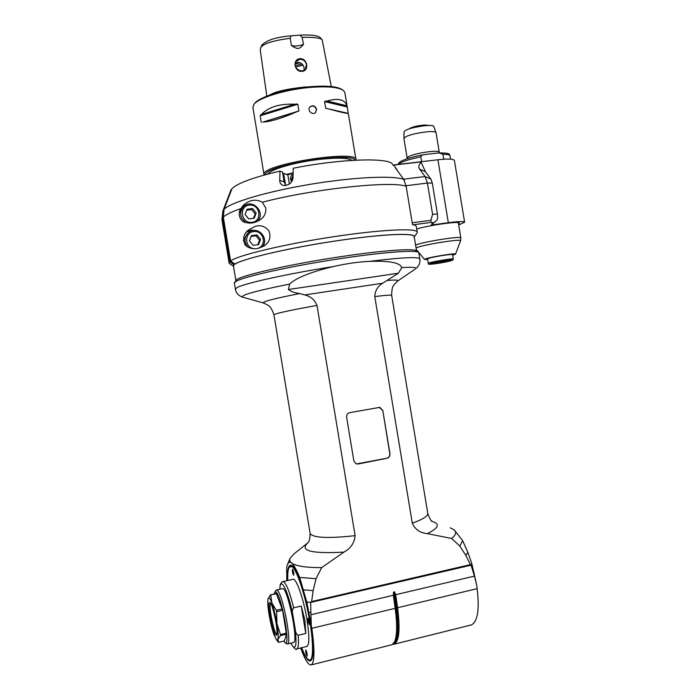 <?xml version="1.0" encoding="UTF-8"?>
<svg xmlns="http://www.w3.org/2000/svg" width="700" height="700" viewBox="0 0 700 700"><rect width="100%" height="100%" fill="white"/><g stroke="black" fill="none" stroke-linecap="round" stroke-linejoin="round"><path stroke-width="1.05" d="M255.404 230.475L251.09 230.151L246.715 231.787M255.316 226.38C260.382 224.718 264.933 226.205 268.966 230.843C271.154 237.449 269.509 242.48 264.049 245.936L258.921 248.159C253.557 249.541 248.955 248.465 245.105 244.939C242.401 238.691 243.635 233.634 248.815 229.766L255.316 226.38M417.217 231.954L416.369 226.826C416.43 225.873 415.135 225.138 412.501 224.63L406.158 186.322L403.786 179.463C393.724 175.306 353.955 177.039 310.625 184.249C267.286 191.424 230.554 202.396 224.088 209.282L223.317 217.088L230.571 260.934L234.964 264.189C242.34 258.834 288.671 247.931 336.446 240.844C384.265 233.704 417.777 232.593 413.98 237.274M395.238 167.711L403.786 179.463M234.553 282.459L236.049 280.402C236.941 276.351 288.662 264.346 341.582 256.55C384.344 250.119 415.957 248.098 416.579 251.125L414.199 236.705C415.537 232.662 383.434 233.905 338.922 240.476C284.13 248.36 231.586 261.459 233.432 265.921L234.098 264.854L229.74 261.616L229.075 262.745L230.326 264.11M416.946 233.135L417.287 232.356C418.346 227.85 381.885 229.364 332.885 236.828C283.92 244.239 237.877 255.36 230.571 260.934M229.74 261.616L222.521 218.006L223.282 210.245L231.648 189.586M262.325 202.256L265.834 208.093C266.053 212.914 264.442 216.615 261.021 219.179C255.719 222.845 250.582 223.939 245.612 222.451C240.826 222.084 236.828 214.226 240.844 208.6L243.39 205.293C249.664 199.771 255.981 198.756 262.325 202.256C312.55 188.93 392.166 180.53 406.158 186.322M230.799 190.435L231.193 189.648M392.648 164.588C390.854 157.325 341.189 158.576 293.186 168.254L293.046 177.546C292.285 182.656 289.161 185.316 283.675 185.526C281.041 184.782 279.729 183.059 279.746 180.346L279.956 171.071L282.511 172.025L284.139 181.869L285.924 185.526M279.956 171.071C253.636 177.31 237.659 183.146 232.032 188.58L224.088 209.282M245.21 205.38L241.771 207.183M258.099 221.077L258.869 219.275M239.19 213.097L242.848 207.357M256.174 213.028L254.205 218.216L248.666 218.925L245.088 214.436L247.065 209.239L252.604 208.539L256.174 213.028L255.168 213.999L251.615 209.528L246.706 210.175M253.505 218.304L255.168 213.999M252.604 208.539L251.615 209.528M243.311 240.599L247.669 233.275M260.54 239.382L258.571 244.598L253.041 245.341L249.463 240.87L251.431 235.646L256.97 234.92L260.54 239.382L259.507 240.205L255.964 235.769L251.142 236.425M257.793 244.703L259.507 240.205M256.97 234.92L255.964 235.769M304.036 70.079L304.089 67.839C303.249 64.339 301.131 62.519 297.754 62.379L295.26 63.297M295.619 67.007L303.012 65.126M306.451 64.558L305.489 68.766C301.551 74.55 291.83 67.069 296.056 61.486L299.88 59.299C303.345 59.351 305.541 61.101 306.451 64.558M299.898 58.678C307.396 58.039 309.584 70.875 302.067 71.339C294.402 72.257 292.171 59.36 299.898 58.678M331.266 86.546L322.21 39.891C320.906 37.992 314.221 37.144 302.155 37.328L303.476 44.433C298.567 46.121 294.543 46.454 291.384 45.439C294.297 47.512 296.555 48.519 298.148 48.458C299.74 48.248 301.507 46.9 303.476 44.433M306.119 86.888L304.754 87.019C286.877 88.944 275.1 91.647 269.439 95.139L274.89 92.566C281.811 90.248 291.769 88.401 304.754 87.019M271.828 94.325C277.926 91.858 285.504 90.002 294.586 88.743M253.873 104.501L254.529 103.635C258.598 97.212 284.725 88.961 308.849 86.817C326.445 85.374 337.671 86.38 342.519 89.854M252.945 107.704L253.759 104.641C257.898 98.114 284.585 89.696 309.216 87.509C327.399 86.013 338.887 87.071 343.7 90.685L344.916 92.89L347.104 106.103M356.002 160.16L356.011 159.924C358.881 149.03 260.645 164.509 263.996 174.475L264.145 175.061M261.275 122.36L260.181 115.78L297.797 104.248L298.918 110.976L262.789 122.133C270.961 121.564 282.039 118.212 296.012 112.087L298.918 110.976M297.797 104.248L294.709 104.204C279.624 103.635 268.555 107.03 261.511 114.398L260.181 115.78M347.113 106.146L346.99 105.779C344.916 99.461 338.249 97.869 326.996 101.01L324.555 101.596L347.252 106.969L347.113 106.146L325.526 101.01M347.252 106.969L348.259 113.383M348.241 113.33C347.279 113.724 340.629 112.219 328.291 108.815L348.32 113.4M328.064 108.815L325.666 108.272L328.291 108.815M325.666 108.272L324.555 101.596M316.575 109.235L315.709 112.324C312.69 115.867 306.652 110.346 309.942 106.907C312.935 104.904 315.149 105.674 316.575 109.235M354.97 160.213C352.266 151.244 264.889 165.393 265.142 174.781M268.091 173.985C269.85 169.461 295.89 161.98 320.075 159.329C337.697 157.491 348.32 157.85 351.925 160.388M286.414 174.396L293.116 172.874M293.108 173.127L287.761 174.895L283.938 173.477L283.78 174.344L282.922 174.536M285.565 185.124L283.78 174.344M282.791 173.74L283.938 173.477M287.805 174.624L289.371 184.048M291.602 181.773L290.509 179.393C290.255 177.021 291.121 175.227 293.099 174.011M292.119 180.933L291.489 179.322L293.081 175.192M293.064 176.496L292.495 180.136M315.665 112.367L316.391 109.445C314.965 105.954 312.76 105.175 309.794 107.091M326.996 101.01L346.99 105.779M296.012 112.087L262.789 122.133M261.511 114.398L294.709 104.204M260.558 48.186L261.783 45.246C266.543 40.163 276.281 37.03 291.007 35.857L290.273 38.299L291.384 45.439M290.273 38.299C278.092 39.769 262.045 43.146 260.558 48.195L260.234 49.936L266.814 96.145M302.155 37.328L299.845 35.14C310.564 34.615 317.31 35.385 320.084 37.468L321.939 39.576M291.007 35.857L299.845 35.14M430.911 179.13L425.11 176.54L419.624 169.085C418.18 167.291 418.679 164.999 421.12 162.207L425.39 171.684L430.911 179.13L432.294 183.032L437.439 214.086C437.859 217.201 437.605 219.319 436.686 220.43L436.625 220.482M404.477 180.722L403.629 179.174L425.11 176.54L427.411 183.067L432.294 183.032M437.439 214.086L432.582 214.279L427.411 183.067L406.053 185.727M432.582 214.279L430.955 220.273L431.174 222.381L433.939 222.731L431.786 223.851L432.355 224.481L431.113 225.05L448.341 222.696C458.736 221.357 464.161 221.191 464.625 222.224L458.692 225.006M397.11 169.881L393.759 165.095L393.199 165.244M416.727 228.996C429.896 224.989 460.644 220.824 459.314 223.186L458.517 223.93M464.608 222.119L454.423 160.606C453.845 158.918 448.35 158.629 437.92 159.758L420.77 161.787M393.645 164.99L420.7 161.779L421.12 162.207M433.081 223.16L432.355 224.481M421.645 161.683L420.84 156.835C421.47 155.374 422.695 154.621 424.515 154.569L438.882 152.898C453.101 152.924 448.332 155.094 449.995 155.75M438.882 152.898L442.916 154.254L443.739 159.215M439.276 152.276L436.056 132.825C436.336 129.491 409.264 133.543 404.749 137.515L403.97 138.766M436.004 132.668L433.877 126.665C434.096 123.471 408.957 127.225 404.757 131.023L404.023 132.107M452.637 255.246L455.525 254.161C457.012 252.481 423.447 258.204 424.55 259.438L427.639 259.543M427.534 258.947L425.915 258.895L429.223 258.186C434.884 256.445 453.329 253.654 452.541 254.651L453.276 259.07C454.116 257.906 427.761 262.395 428.269 263.358L428.277 263.392C431.252 264.276 423.325 264.845 436.94 263.515C450.494 261.537 458.92 258.685 444.955 260.733C430.911 262.789 423.159 265.554 436.949 263.506L450.222 260.995L452.812 260.102L453.276 259.105M452.567 254.791L454.046 254.695L452.611 255.089M427.674 258.764L429.223 258.186M440.02 261.957L446.066 261.24L436.966 263.025L436.065 262.85L440.02 261.957M445.629 261.196L445.104 261.223M442.855 261.494L441.787 262.316L441.683 261.669M441.787 262.316L440.081 261.949M438.104 262.334L436.765 262.64M413.595 127.619L423.377 125.825M409.045 128.975C411.119 127.365 415.398 126.131 421.855 125.256C425.04 124.933 427.131 125.003 428.111 125.475M349.72 412.65L379.82 407.356L382.804 410.515L389.953 453.722C390.119 456.094 389.113 457.616 386.925 458.29L358.225 463.977L356.081 463.759L353.841 460.845L346.623 417.217C346.456 414.82 347.489 413.297 349.72 412.65M356.527 463.916L386.75 458.255C388.938 457.581 389.953 456.059 389.786 453.688L382.804 410.515M379.251 407.295L382.637 410.506M316.995 305.428C314.808 299.898 310.73 296.398 304.754 294.936L382.699 283.211C377.694 286.283 375.06 290.727 374.78 296.546L412.309 523.224C415.188 529.585 420.227 533.05 427.411 533.628L451.631 538.484L459.812 546.07L465.85 555.476L470.418 564.602L311.631 601.562L313.145 590.59L316.033 578.699L321.668 567.63L343.919 552.125C350.7 548.398 354.436 542.911 355.11 535.675L316.995 305.428C290.036 310.257 275.686 313.373 273.936 314.781L273.954 314.895M244.344 297.623L242.261 297.036C241.246 294.954 257.04 290.631 289.634 284.086L288.435 289.511C290.561 291.428 294.289 292.784 299.618 293.562L304.754 294.936M401.739 267.619C412.493 266.945 417.104 267.339 415.572 268.8C418.994 266.044 420.402 262.806 419.808 259.096C419.387 256.585 402.614 257.338 369.495 261.363C383.793 260.881 399.796 261.441 401.739 267.619L398.396 273.21L382.699 283.211M306.976 543.497L294.315 553.648L290.036 558.355C289.354 560.061 289.852 561.584 291.515 562.914C295.662 566.081 305.716 567.648 321.668 567.63M286.773 580.729L286.694 566.746L287.402 564.681C288.47 562.188 289.844 561.601 291.515 562.914C293.545 564.401 296.266 569.24 299.705 577.413L306.81 602.07L311.832 628.32C314.842 650.16 314.659 662.349 311.29 664.878L391.274 644.901M316.033 578.699L299.705 577.413M313.145 590.59L303.599 589.881M311.631 601.562L310.826 602.385L306.81 602.07M455.569 531.58L462.639 540.663L467.819 552.256L471.817 563.684L471.039 565.197L310.826 602.385M470.951 565.084L470.418 564.602M471.817 563.684L476.674 584.999L474.451 576.109L395.684 594.72L394.555 591.876L393.514 592.121L393.365 595.262L310.94 614.74L310.678 602.56M474.451 576.109L471.039 565.197M474.364 573.492L473.996 574.087M476.674 584.999L477.164 588.648C479.561 609.63 477.654 621.714 471.45 624.881L470.593 625.091M451.631 538.484C455.927 535.019 456.733 532.149 454.046 529.856L450.214 527.8M462.639 540.663L459.812 546.07M467.819 552.256L465.85 555.476M369.495 261.363C358.006 261.949 345.922 263.681 333.244 266.578C285.67 274.076 241.938 283.946 236.443 287.963L235.401 289.389M289.634 284.086C297.754 276.22 317.293 270.454 333.244 266.578M234.386 283.246L235.41 281.724C241.439 277.34 284.83 267.348 332.623 259.822C380.433 252.254 417.865 249.428 418.74 252.656M300.659 647.938C304.973 659.864 308.516 665.508 311.29 664.878M287.578 580.554C287.166 569.546 288.391 564.454 291.235 565.25C300.291 565.863 318.701 651.053 311.412 659.942C309.129 663.023 305.812 658.954 301.464 647.745M395.684 594.72L397.591 607.74L395.15 608.326C397.381 625.17 397.092 636.519 394.284 642.364L391.939 644.735M310.94 614.74L311.273 624.514M311.832 628.32L395.15 608.326L393.365 595.262M310.713 612.57L309.041 612.43M392.735 644.298L394.31 644.149C399.184 641.27 400.277 629.142 397.591 607.74L477.164 588.648M289.275 567L292.005 565.74M311.561 659.645L309.531 660.327L308.761 659.855M301.674 647.692C304.465 654.85 306.898 658.936 308.971 659.951C313.504 662.148 313.819 643.352 309.304 618.564C304.841 593.81 296.87 570.185 292.136 566.659L289.24 567.061C288.033 569.179 287.551 573.659 287.787 580.501M292.574 569.284C293.589 571.471 293.965 573.492 293.703 575.33C292.652 573.562 292.233 571.532 292.442 569.249L292.574 569.284M283.062 581.569L292.845 579.364C295.969 577.202 303.572 598.447 306.985 619.71C309.409 635.486 309.444 644.376 307.099 646.371L306.793 646.441M305.935 650.02C306.959 652.339 307.344 654.369 307.108 656.11C306.04 654.316 305.594 652.26 305.76 649.941L305.935 650.02M308.192 618.266C309.277 620.611 309.68 622.72 309.4 624.575C308.271 622.729 307.808 620.611 308.017 618.205L308.192 618.266M296.581 648.935L296.896 648.865C298.375 648.008 298.812 643.484 298.217 635.285L305.786 633.465L304.911 620.2L301.245 606.051L293.668 607.827C292.32 609.648 292.014 611.765 292.749 614.189C287.805 589.689 280.07 575.514 279.851 589.251M298.217 635.285C296.389 634.218 295.426 632.398 295.339 629.816L292.749 614.189M276.5 590.021L282.266 588.709C286.939 584.771 298.953 641.629 293.545 642.512L293.309 642.565M305.786 633.465L301.245 606.051M286.44 643.641L287.49 643.974C292.162 643.589 282.809 594.335 277.384 590.476L276.273 590.065L274.785 592.183M283.736 641.113L285.276 642.854C290.684 646.363 281.715 596.312 276.22 592.209L274.767 592.218L274.251 593.976M268.109 598.614L270.498 594.834L276.325 593.504L282.608 610.278L286.449 634.174L284.392 640.955L278.574 642.364L277.909 639.398L280.516 635.591L280.455 634.559L276.92 623.499L276.666 611.669L282.608 610.278M270.498 594.834L276.588 593.758M282.266 608.947L276.334 610.33L271.889 603.015C270.086 598.238 268.835 596.741 268.135 598.535L268.03 598.92C267.496 601.746 267.846 606.97 269.071 614.6C270.392 622.326 272.011 628.994 273.928 634.602L276.675 640.089L277.909 639.398C278.512 636.764 278.189 631.461 276.92 623.499C275.529 615.414 273.858 608.58 271.889 603.015L270.751 595.096M276.666 611.669L276.334 610.33M286.387 633.133L280.455 634.559M280.516 635.591L286.449 634.174M277.882 641.506L278.574 642.364M275.581 635.031C272.055 631.391 266.665 600.67 269.876 602.604C272.624 602.718 278.81 632.642 276.588 635.18L275.581 635.031M276.868 634.253L276.351 633.867C273.28 630.77 268.328 604.266 270.637 603.391M222.031 220.168L222.521 218.006M223.317 217.088C225.864 214.629 231.7 211.794 240.844 208.6M223.282 210.245L222.836 211.111M284.139 181.869L279.746 180.346M256.734 221.707L256.743 221.699C267.102 213.955 252.42 197.383 243.425 206.736C239.032 212.721 239.934 218.015 246.129 222.6M252.061 222.329C262.876 221.016 260.006 203.7 249.218 205.126C238.35 206.386 241.237 223.825 252.061 222.329M248.623 232.426C257.618 225.138 269.824 238.446 262.229 246.951C270.086 238.814 257.276 225.068 248.623 232.426C244.011 237.055 243.828 241.999 248.08 247.257M257.959 248.369C267.155 245.481 263.725 230.598 254.074 231.473C244.344 231.998 244.151 247.266 253.864 248.693M295.207 65.651L302.085 64.015M296.467 103.889L260.654 114.879M300.23 62.781L295.146 63.919M419.624 169.085L425.39 171.684M430.955 220.273L412.204 222.801M413.297 224.796L431.174 222.381M393.759 165.095L420.884 161.884M437.92 159.758L448.341 222.696M398.536 164.404C401.012 161.945 408.45 159.425 420.84 156.835M442.916 154.254C447.536 154.271 449.907 154.831 450.021 155.934L450.555 159.162M407.19 158.2L407.89 157.133C412.239 153.431 440.125 149.231 439.294 152.399L439.416 152.88M460.556 240.809L460.836 237.974C462.455 235.55 422.494 241.841 415.616 245.105L415.59 245.114M416.071 248.01C420.42 245.114 462.945 238.263 460.548 240.835L455.525 254.152M398.396 273.21L288.435 289.511M299.618 293.562C275.161 298.358 263.016 301.473 263.191 302.908L264.399 303.284M355.11 535.675C327.836 538.606 312.848 537.871 310.135 533.47L310.056 532.997M308.149 542.553C298.961 550.69 310.887 553.875 343.919 552.125M397.364 281.26L397.854 280.919C398.738 279.991 395.15 279.834 387.082 280.464M374.78 296.546C386.155 295.172 391.799 294.814 391.685 295.488L427.726 513.135C428.391 515.856 423.255 519.216 412.309 523.224M427.411 533.628C439.066 527.8 440.396 523.661 431.419 521.194M391.676 295.382C391.825 284.874 393.969 285.766 394.424 284.191L397.854 280.919L414.75 269.369M393.514 592.121L394.021 596.636L395.062 596.391L394.555 591.876M393.549 597.012L394.021 596.636L395.623 607.95C397.819 624.531 397.53 635.714 394.756 641.489L394.284 642.364M393.488 643.571C398.239 640.666 399.297 628.705 396.655 607.696L395.062 596.391L395.999 596.426M293.668 607.827C289.301 590.424 285.67 581.7 282.774 581.639C282.502 580.886 279.668 584.876 280.175 585.314L279.781 589.269M290.876 643.16C295.461 651.446 296.949 647.001 295.339 629.816M230.877 190.234L222.915 210.901L221.926 219.564L229.075 262.745M414.234 236.924L417.043 233.004M233.511 266.402L229.233 263.331M243.39 205.293L242.585 206.159M256.743 221.699C266.884 213.675 252.77 197.409 243.425 206.736M247.459 230.991L248.815 229.766M252.858 107.188L263.996 174.475M348.364 113.75L355.95 159.556M420.7 161.779L393.601 164.981M436.686 220.43L433.939 222.731M398.256 164.43C398.335 163.188 399.473 162.024 401.686 160.93C407.033 158.419 414.636 156.293 424.515 154.56M407.225 158.699L403.953 138.644M404.023 132.011L403.953 138.556M458.308 222.661L460.827 237.886M424.55 259.438L416.308 249.454M427.534 258.912L428.269 263.358M234.334 282.914L235.349 289.074C235.961 292.819 238.263 295.47 242.261 297.036L263.191 302.908L267.619 304.92C268.546 306.233 270.419 304.78 273.936 314.781L310.135 533.47C309.916 539.044 309.146 542.133 307.825 542.727M427.796 513.599C429.66 518.499 431.069 521.028 432.031 521.202M419.764 258.799L418.793 252.98M233.432 265.921L235.874 280.648M290.036 558.355L287.402 564.681M394.31 644.149L471.45 624.881M291.777 565.626L291.235 565.25M308.971 659.951L309.531 660.327M307.099 646.371L296.896 648.865C296.38 650.641 294.35 648.742 290.806 643.178M293.545 642.512L287.49 643.974M285.276 642.854L286.947 643.974M276.675 640.089L278.338 642.04"/></g></svg>
